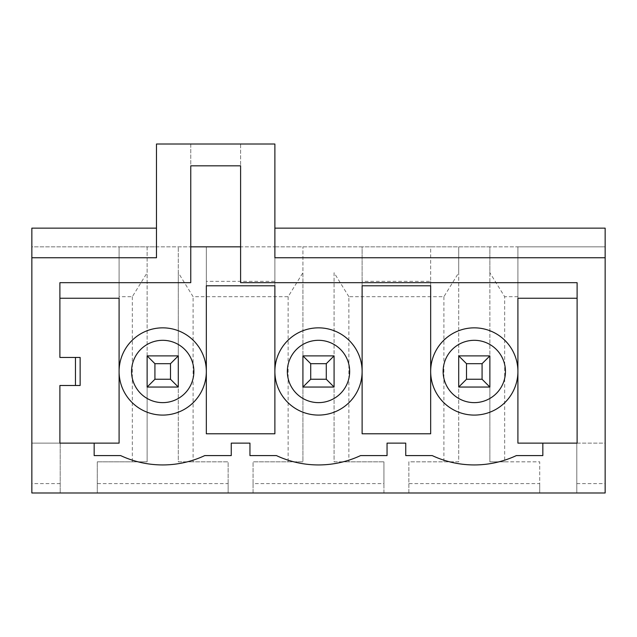 <?xml version="1.0" encoding="UTF-8"?>
<svg xmlns="http://www.w3.org/2000/svg" width="637" height="637" viewBox="0 0 637 637"><rect width="100%" height="100%" fill="white"/><g stroke="black" fill="none" stroke-linecap="round" stroke-linejoin="round"><path stroke-width="0.48" stroke-dasharray="3.19 2.39" d="M517.905 371.467A43.619 43.619 0 0 0 474.286 327.848A43.619 43.619 0 0 0 430.668 371.467A43.619 43.619 0 0 0 474.286 415.085A43.619 43.619 0 0 0 517.905 371.467M605.15 228.142L605.15 443.129L577.106 443.129L577.106 282.669L240.603 282.669L240.603 246.838L274.881 246.838L274.881 144.018L240.603 144.018L240.603 246.838M577.106 298.251L517.905 298.251L517.905 246.838L605.15 246.838L274.881 246.838L274.881 281.347L206.332 281.347L206.332 246.838L147.131 246.838L147.131 272.724L132.337 296.691L119.095 296.691L119.095 443.129L31.85 443.129L59.894 443.129L59.894 385.489L80.143 385.489L80.143 357.445L59.894 357.445L59.894 282.669L190.758 282.669L190.758 144.018L156.479 144.018L156.479 246.838L190.758 246.838M206.332 371.467A43.619 43.619 0 0 0 162.714 327.848A43.619 43.619 0 0 0 119.095 371.467A43.619 43.619 0 0 0 162.714 415.085A43.619 43.619 0 0 0 206.332 371.467M362.119 371.467A43.619 43.619 0 0 0 318.5 327.848A43.619 43.619 0 0 0 274.881 371.467A43.619 43.619 0 0 0 318.5 415.085A43.619 43.619 0 0 0 362.119 371.467M94.165 443.129L94.165 455.59L120.648 455.59A99.316 99.316 0 0 0 204.772 455.59L231.255 455.59L231.255 443.129L249.951 443.129L249.951 455.59L276.434 455.59A99.316 99.316 0 0 0 360.566 455.59L387.049 455.59L387.049 443.129L405.745 443.129L405.745 455.59L432.228 455.59A99.316 99.316 0 0 0 516.352 455.59L542.835 455.59L542.835 443.129M348.877 296.691L334.083 272.724L334.083 461.825L383.928 461.825L348.877 461.825L348.877 296.691L443.909 296.691L458.712 272.724L458.712 246.838L458.712 355.892L489.869 355.892L489.869 246.838L517.905 246.838L517.905 443.129L576.796 443.129L576.796 492.982L576.796 443.129L605.15 443.129L605.15 492.982L539.722 492.982L539.722 461.825L504.663 461.825L504.663 296.691L489.869 272.724L489.869 246.838L430.668 246.838L430.668 281.347L362.119 281.347L362.119 246.838L430.668 246.838L430.668 285.782L362.119 285.782L362.119 281.347M517.905 296.691L504.663 296.691M60.204 443.129L60.204 492.982L60.204 443.129M132.337 296.691L132.337 461.825L97.278 461.825L97.278 492.982L31.85 492.982L31.85 246.838L119.095 246.838L119.095 298.251L59.894 298.251M240.603 144.018L190.758 144.018L190.758 165.827L240.603 165.827L240.603 144.018M362.119 285.782L362.119 246.838L274.881 246.838L274.881 228.142L274.881 257.746M206.332 285.782L206.332 246.838L274.881 246.838L274.881 285.782L206.332 285.782L206.332 281.347M334.083 272.724L334.083 387.049L302.917 387.049L302.917 246.838L302.917 272.724L288.123 296.691L193.091 296.691L178.288 272.724L178.288 246.838L178.288 387.049L147.131 387.049L147.131 246.838L119.095 246.838L119.095 296.691M156.479 257.746L156.479 228.142L156.479 246.838L31.85 246.838L31.85 228.142M443.909 296.691L443.909 461.825L408.858 461.825L408.858 492.982L383.928 492.982L383.928 461.825L383.928 483.634L253.072 483.634L253.072 461.825L253.072 492.982L97.278 492.982L97.278 461.825L147.131 461.825L147.131 272.724M489.869 272.724L489.869 461.825L504.663 461.825M466.499 363.679L482.074 363.679L482.074 379.254L466.499 379.254L466.499 363.679L458.712 355.892L489.869 355.892L489.869 387.049L458.712 387.049L489.869 387.049L458.712 387.049L458.712 355.892L489.869 355.892L489.869 461.825L539.722 461.825L539.722 483.634L408.858 483.634L408.858 461.825L458.712 461.825L458.712 272.724M458.712 355.892L458.712 461.825L443.909 461.825M408.858 483.634L408.858 492.982L539.722 492.982L539.722 483.634M253.072 483.634L253.072 492.982L383.928 492.982L383.928 483.634M288.123 296.691L288.123 461.825L253.072 461.825L302.917 461.825L302.917 272.724M178.288 272.724L178.288 461.825L228.142 461.825L228.142 492.982L228.142 483.634L97.278 483.634M228.142 483.634L228.142 461.825L193.091 461.825L193.091 296.691M310.713 363.679L326.287 363.679L326.287 379.254L310.713 379.254L310.713 363.679L302.917 355.892L334.083 355.892L302.917 355.892L334.083 355.892L334.083 387.049L302.917 387.049L334.083 387.049L334.083 461.825L348.877 461.825M302.917 355.892L302.917 461.825L288.123 461.825M154.926 363.679L170.501 363.679L170.501 379.254L154.926 379.254L154.926 363.679L147.131 355.892L178.288 355.892L147.131 355.892L178.288 355.892L178.288 387.049L147.131 387.049L178.288 387.049L178.288 461.825L193.091 461.825M147.131 355.892L147.131 461.825L132.337 461.825M274.881 281.347L274.881 433.781L206.332 433.781M60.204 483.634L31.85 483.634M576.796 483.634L605.15 483.634M430.668 281.347L430.668 433.781L362.119 433.781M178.288 387.049L170.501 379.254M178.288 355.892L170.501 363.679M147.131 387.049L154.926 379.254M334.083 387.049L326.287 379.254M334.083 355.892L326.287 363.679M302.917 387.049L310.713 379.254M489.869 387.049L482.074 379.254M489.869 355.892L482.074 363.679M458.712 387.049L466.499 379.254"/><path stroke-width="0.96" d="M362.119 371.467L362.119 285.782L430.668 285.782L430.668 433.781L362.119 433.781L362.119 371.467M59.894 298.251L119.095 298.251L119.095 443.129L94.165 443.129L94.165 455.59L120.648 455.59A99.316 99.316 0 0 0 204.772 455.59L231.255 455.59L231.255 443.129L249.951 443.129L249.951 455.59L276.434 455.59A99.316 99.316 0 0 0 360.566 455.59L387.049 455.59L387.049 443.129L405.745 443.129L405.745 455.59L432.228 455.59A99.316 99.316 0 0 0 516.352 455.59L542.835 455.59L542.835 443.129L517.905 443.129L517.905 298.251L577.106 298.251M240.603 246.838L190.758 246.838M206.332 371.467L206.332 285.782L274.881 285.782L274.881 433.781L206.332 433.781L206.332 371.467M542.835 443.129L577.106 443.129L577.106 282.669L240.603 282.669L240.603 165.827L190.758 165.827L190.758 282.669L59.894 282.669L59.894 357.445L75.469 357.445L75.469 385.489L59.894 385.489L59.894 443.129L94.165 443.129M31.85 257.746L31.85 492.982L605.15 492.982L605.15 257.746L274.881 257.746L274.881 144.018L156.479 144.018L156.479 257.746L31.85 257.746L31.85 228.142L156.479 228.142M605.15 257.746L605.15 228.142L274.881 228.142M162.714 327.848A43.619 43.619 0 0 1 200.488 393.276A43.619 43.619 0 0 1 124.932 393.276A43.619 43.619 0 0 1 162.714 327.848A43.619 43.619 0 0 1 200.488 393.276A43.619 43.619 0 0 1 124.932 393.276A43.619 43.619 0 0 1 162.714 327.848M318.5 327.848A43.619 43.619 0 0 1 356.274 393.276A43.619 43.619 0 0 1 280.726 393.276A43.619 43.619 0 0 1 318.5 327.848A43.619 43.619 0 0 1 356.274 393.276A43.619 43.619 0 0 1 280.726 393.276A43.619 43.619 0 0 1 318.5 327.848M474.286 327.848A43.619 43.619 0 0 1 512.068 393.276A43.619 43.619 0 0 1 436.512 393.276A43.619 43.619 0 0 1 474.286 327.848A43.619 43.619 0 0 1 512.068 393.276A43.619 43.619 0 0 1 436.512 393.276A43.619 43.619 0 0 1 474.286 327.848M206.332 433.781L206.332 285.782M75.469 385.489L80.143 385.489L80.143 357.445L75.469 357.445M362.119 433.781L362.119 285.782M154.926 379.254L170.501 379.254L170.501 363.679L154.926 363.679L154.926 379.254L147.131 387.049L147.131 355.892L178.288 355.892L178.288 387.049L147.131 387.049M154.926 363.679L147.131 355.892M170.501 379.254L178.288 387.049M178.288 355.892L170.501 363.679M310.713 379.254L326.287 379.254L326.287 363.679L310.713 363.679L310.713 379.254L302.917 387.049L302.917 355.892L334.083 355.892L334.083 387.049L302.917 387.049M310.713 363.679L302.917 355.892M326.287 379.254L334.083 387.049M334.083 355.892L326.287 363.679M466.499 379.254L482.074 379.254L482.074 363.679L466.499 363.679L466.499 379.254L458.712 387.049L458.712 355.892L489.869 355.892L489.869 387.049L458.712 387.049M466.499 363.679L458.712 355.892M482.074 379.254L489.869 387.049M489.869 355.892L482.074 363.679M474.286 340.309A31.157 31.157 0 0 1 501.271 387.049A31.157 31.157 0 0 1 447.301 387.049A31.157 31.157 0 0 1 474.286 340.309M318.5 340.309A31.157 31.157 0 0 1 345.485 387.049A31.157 31.157 0 0 1 291.515 387.049A31.157 31.157 0 0 1 318.5 340.309M162.714 340.309A31.157 31.157 0 0 1 189.699 387.049A31.157 31.157 0 0 1 135.729 387.049A31.157 31.157 0 0 1 162.714 340.309"/></g></svg>
